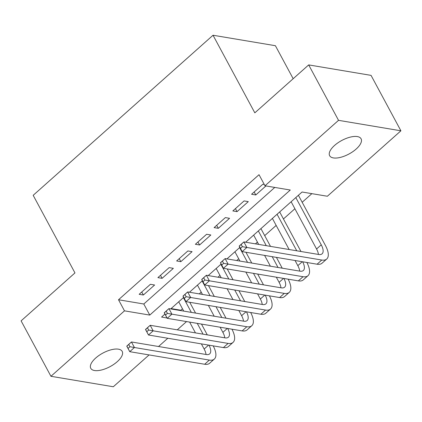 <?xml version="1.0" encoding="UTF-8"?>
<svg xmlns="http://www.w3.org/2000/svg" width="422" height="422" viewBox="0 0 422 422"><rect width="100%" height="100%" fill="white"/><g stroke="black" fill="none" stroke-linecap="round" stroke-linejoin="round"><path stroke-width="0.63" d="M95.699 358.035A17.845 7.665 -28.3 0 1 122.201 351.389A17.845 7.665 -28.3 0 1 117.274 361.659A17.845 7.665 -28.3 0 1 90.772 368.311A17.845 7.665 -28.3 0 1 95.699 358.035M334.572 145.437A17.845 7.665 -28.3 0 1 361.074 138.785A17.845 7.665 -28.3 0 1 356.147 149.056A17.845 7.665 -28.3 0 1 329.645 155.707A17.845 7.665 -28.3 0 1 334.572 145.437M293.174 78.708L275.402 45.708L213.036 35.242L33.18 195.317L74.963 272.918L21.1 320.862L50.946 376.292L124.485 310.845L149.768 315.086L290.283 190.027L264.995 185.785L338.534 120.333L400.9 130.804L327.366 196.251L302.078 192.01L245.662 242.223M213.036 35.242L254.819 112.843L308.688 64.904L371.054 75.374L400.9 130.804M171.1 308.582L180.88 310.228L182.483 308.798M199.242 293.886L201.22 292.124M217.974 277.212L219.957 275.45M236.71 260.538L238.688 258.776M255.447 243.863L257.425 242.101M264.7 235.624L276.162 225.427M283.436 218.949L294.894 208.753M302.173 202.275L311.863 193.651M180.88 310.228L181.117 310.666M186.556 321.575L177.272 329.835M167.819 338.249L158.535 346.515M149.087 354.923L113.312 386.758L50.946 376.292M150.406 284.301L139.165 294.303L143.38 295.01L154.621 285.008L150.406 284.301M169.143 267.627L157.902 277.629L162.111 278.335L173.358 268.334L169.143 267.627M187.874 250.953L176.633 260.954L180.848 261.661L192.089 251.66L187.874 250.953M206.611 234.273L195.37 244.28L199.585 244.987L210.826 234.985L206.611 234.273M225.348 217.599L214.107 227.606L218.322 228.313L229.563 218.311L225.348 217.599M244.08 200.925L232.838 210.931L237.053 211.638L248.294 201.632L244.08 200.925M264.995 185.785L259.029 174.697L118.513 299.757L143.797 304.004L274.78 187.426M264.309 184.504L262.816 184.25L251.575 194.257L255.79 194.964L265.929 185.938M308.688 64.904L338.534 120.333M118.513 299.757L124.485 310.845M164.933 314.073L161.568 317.07L167.038 317.988M239.87 247.376L226.925 258.897M221.139 264.051L208.194 275.571M202.402 280.725L189.457 292.246M183.665 297.399L170.72 308.92M143.797 304.004L149.768 315.086M254.165 191.952L255.79 194.964M235.434 208.626L237.053 211.638M216.697 225.301L218.322 228.313M197.96 241.975L199.585 244.987M179.229 258.649L180.848 261.661M160.492 275.323L162.111 278.335M141.755 291.998L143.38 295.01M242.355 246.68L241.162 244.465L239.29 246.131L240.482 248.347L242.355 246.68L246.849 247.461L242.165 251.628L239.179 246.089L243.863 241.917L246.849 247.461L321.775 260.036A20.915 9.142 48.3 0 0 326.723 259.034A20.915 9.142 48.3 0 0 325.462 245.53L298.401 195.28M295.811 197.586L321.248 244.823A13.942 6.098 -131.7 0 1 322.086 253.822A13.942 6.098 -131.7 0 1 318.789 254.492L243.863 241.917L241.162 244.465M291.127 201.753L316.563 248.991A13.942 6.098 -131.7 0 1 318.425 254.434M240.482 248.347L242.165 251.628L317.091 264.209A20.915 9.142 48.3 0 0 322.039 263.201L326.723 259.034M300.965 251.501L279.67 211.955M277.075 214.26L296.75 250.795M272.396 218.427L289.133 249.518M295.052 260.506L297.827 265.665A13.942 6.098 -131.7 0 1 299.694 271.109M302.664 261.788A13.942 6.098 -131.7 0 1 303.355 270.497A13.942 6.098 -131.7 0 1 300.053 271.172L225.126 258.591L228.112 264.135L303.038 276.711A20.915 9.142 48.3 0 0 307.986 275.708A20.915 9.142 48.3 0 0 306.878 262.495M223.618 263.354L228.112 264.135L223.428 268.302L220.442 262.764L225.126 258.591L220.553 262.806L221.745 265.021L223.618 263.354L222.426 261.139M221.745 265.021L223.428 268.302L298.354 280.883A20.915 9.142 48.3 0 0 303.307 279.876L307.986 275.708M282.228 268.176L276.415 257.378M270.497 246.39L260.933 228.629M258.343 230.934L266.282 245.683M272.201 256.671L278.014 267.469M253.659 235.107L258.665 244.401M264.583 255.394L270.397 266.192M276.315 277.18L279.095 282.339A13.942 6.098 -131.7 0 1 280.957 287.783M283.927 278.462A13.942 6.098 -131.7 0 1 284.618 287.171A13.942 6.098 -131.7 0 1 281.316 287.846L206.39 275.265L209.375 280.809L284.301 293.385A20.915 9.142 48.3 0 0 289.255 292.383A20.915 9.142 48.3 0 0 288.142 279.169M204.886 280.029L209.375 280.809L204.691 284.977L201.711 279.438L206.39 275.265L201.816 279.48L203.014 281.696L204.886 280.029L203.689 277.813M203.014 281.696L204.691 284.977L279.617 297.557A20.915 9.142 48.3 0 0 284.57 296.55L289.255 292.383M263.492 284.85L257.678 274.052M251.76 263.064L245.947 252.266M239.606 247.608L247.545 262.357M253.464 273.345L259.277 284.143M234.922 251.781L239.928 261.076M245.847 272.069L251.66 282.867M257.578 293.854L260.358 299.019A13.942 6.098 -131.7 0 1 262.22 304.457M265.195 295.136A13.942 6.098 -131.7 0 1 265.881 303.851A13.942 6.098 -131.7 0 1 262.584 304.52L187.658 291.94L190.644 297.484L265.565 310.064A20.915 9.142 48.3 0 0 270.518 309.057A20.915 9.142 48.3 0 0 269.41 295.843M186.149 296.703L190.644 297.484L185.96 301.656L182.974 296.112L187.658 291.94L183.085 296.154L184.277 298.37L186.149 296.703L184.957 294.487M184.277 298.37L185.96 301.656L260.886 314.232A20.915 9.142 48.3 0 0 265.834 313.224L270.518 309.057M244.755 301.524L238.942 290.726M233.023 279.739L227.21 268.941M220.87 264.283L228.814 279.032M234.727 290.019L240.545 300.817M216.185 268.455L221.197 277.75M227.11 288.743L232.928 299.541M238.841 310.529L241.621 315.693A13.942 6.098 -131.7 0 1 243.489 321.131M246.459 311.811A13.942 6.098 -131.7 0 1 247.15 320.525A13.942 6.098 -131.7 0 1 243.847 321.195L168.921 308.619L171.907 314.158L246.833 326.739A20.915 9.142 48.3 0 0 251.781 325.731A20.915 9.142 48.3 0 0 250.673 312.517M167.413 313.377L171.907 314.158L167.223 318.33L164.237 312.786L168.921 308.619L164.348 312.829L165.54 315.049L167.413 313.377L166.221 311.162M165.54 315.049L167.223 318.33L242.149 330.906A20.915 9.142 48.3 0 0 247.097 329.898L251.781 325.731M226.023 318.204L220.21 307.401M214.292 296.413L208.473 285.615M202.138 280.957L210.077 295.706M215.995 306.694L221.808 317.492M197.454 285.13L202.46 294.424M208.378 305.417L214.191 316.215M220.11 327.208L222.885 332.367A13.942 6.098 -131.7 0 1 224.752 337.806M227.722 328.485A13.942 6.098 -131.7 0 1 228.413 337.199A13.942 6.098 -131.7 0 1 225.111 337.869L150.185 325.293L153.17 330.832L228.096 343.413A20.915 9.142 48.3 0 0 233.049 342.406A20.915 9.142 48.3 0 0 231.936 329.192M148.681 330.057L153.17 330.832L148.486 335.005L145.5 329.461L150.185 325.293L145.611 329.503L146.803 331.724L148.681 330.057L147.484 327.836M146.803 331.724L148.486 335.005L223.412 347.58A20.915 9.142 48.3 0 0 228.365 346.573L233.049 342.406M207.286 334.878L201.473 324.08M195.555 313.087L189.742 302.289M183.401 297.637L191.34 312.38M197.259 323.368L203.072 334.171M178.717 301.804L183.723 311.104M189.642 322.091L195.455 332.889M201.373 343.883L204.153 349.041A13.942 6.098 -131.7 0 1 206.015 354.48M208.99 345.159A13.942 6.098 -131.7 0 1 209.676 353.873A13.942 6.098 -131.7 0 1 206.379 354.543L131.453 341.968L134.433 347.512L209.359 360.087A20.915 9.142 48.3 0 0 214.313 359.08A20.915 9.142 48.3 0 0 213.205 345.866M129.944 346.731L134.433 347.512L129.754 351.679L126.769 346.135L131.453 341.968L126.874 346.177L128.072 348.398L129.944 346.731L128.752 344.51M128.072 348.398L129.754 351.679L204.675 364.255A20.915 9.142 48.3 0 0 209.628 363.247L214.313 359.08M321.248 244.823L316.563 248.991M321.775 260.036L317.091 264.209M302.263 261.719L297.827 265.665M303.038 276.711L298.354 280.883M283.531 278.393L279.095 282.339M284.301 293.385L279.617 297.557M264.794 295.068L260.358 299.019M265.565 310.064L260.886 314.232M246.058 311.742L241.621 315.693M246.833 326.739L242.149 330.906M227.321 328.416L222.885 332.367M228.096 343.413L223.412 347.58M208.589 345.091L204.153 349.041M209.359 360.087L204.675 364.255"/></g></svg>
